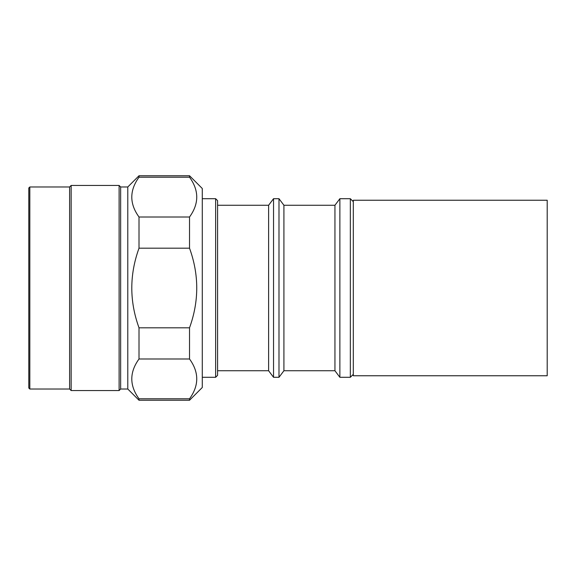 <?xml version="1.0" encoding="UTF-8"?>
<svg xmlns="http://www.w3.org/2000/svg" width="576" height="576" viewBox="0 0 576 576"><rect width="100%" height="100%" fill="white"/><g stroke="black" fill="none" stroke-linecap="round" stroke-linejoin="round"><path stroke-width="0.86" d="M547.2 375.761L547.2 200.239L353.311 200.239L353.311 375.761L547.2 375.761M202.277 387.497L189.526 400.255L189.526 398.801L139.01 398.801C129.391 385.546 129.391 372.276 139.01 358.992L139.01 327.809C129.391 301.298 129.391 274.759 139.01 248.191L139.01 217.008C129.391 203.753 129.391 190.483 139.01 177.199L139.01 175.745L189.526 175.745L202.277 188.503L202.277 387.497M69.617 389.023L69.617 186.977L29.822 186.977L28.8 187.992L28.8 388.008L29.822 389.023L69.617 389.023L71.15 390.557L119.11 390.557L120.643 389.023L127.786 389.023L139.01 400.255L139.01 398.801M139.01 400.255L189.526 400.255M120.643 389.023L120.643 186.977L127.786 186.977L139.01 175.745M120.643 186.977L119.11 185.443L71.15 185.443L71.15 390.557M69.617 186.977L71.15 185.443M350.338 377.294L350.338 198.706L339.876 198.706L339.876 377.294L350.338 377.294L353.311 374.321M339.876 377.294L334.944 370.75L334.944 205.25L283.918 205.25L278.986 198.706L273.542 198.706L273.542 377.294L278.986 377.294L278.986 198.706M334.944 370.75L283.918 370.75L283.918 205.25M273.542 198.706L268.61 205.25L268.61 370.75L217.584 370.75L217.584 375.336L217.584 200.664L217.584 288M29.822 186.977L29.822 389.023M119.11 390.557L119.11 185.443M127.786 389.023L127.786 186.977M139.01 358.992L189.526 358.992C199.145 372.247 199.145 385.517 189.526 398.801M189.526 358.992L189.526 327.809L139.01 327.809M139.01 248.191L189.526 248.191C199.145 274.702 199.145 301.241 189.526 327.809M189.526 248.191L189.526 217.008L139.01 217.008M139.01 177.199L189.526 177.199C199.145 190.454 199.145 203.724 189.526 217.008M189.526 177.199L189.526 175.745M202.277 377.294L215.633 377.294L215.633 198.706L217.584 200.664M283.918 370.75L278.986 377.294M215.633 377.294L217.584 375.336M268.61 370.75L273.542 377.294M268.61 205.25L217.584 205.25M215.633 198.706L202.277 198.706M334.944 205.25L339.876 198.706M353.311 201.679L350.338 198.706"/></g></svg>

